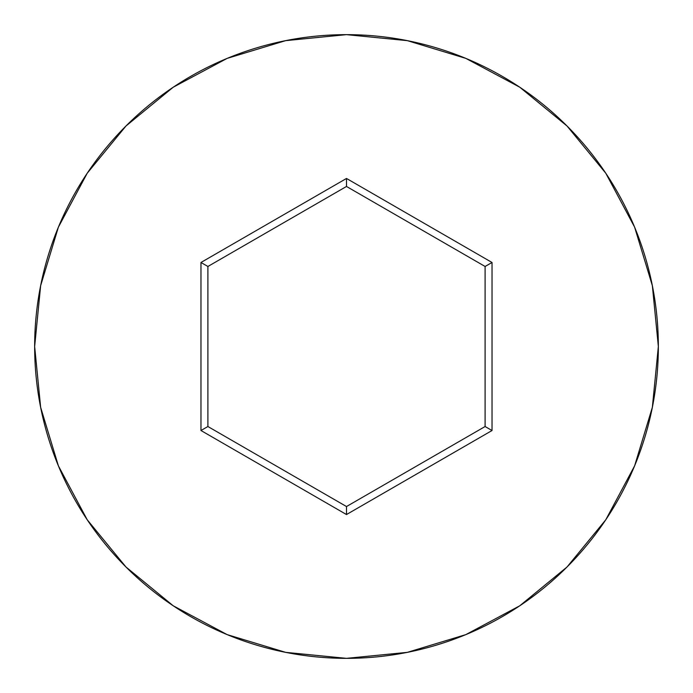 <?xml version="1.0" encoding="UTF-8"?>
<svg xmlns="http://www.w3.org/2000/svg" width="693" height="693" viewBox="0 0 693 693"><rect width="100%" height="100%" fill="white"/><g stroke="black" fill="none" stroke-linecap="round" stroke-linejoin="round"><path stroke-width="1.04" d="M34.65 346.5A311.85 311.85 0 0 1 346.5 34.65A311.85 311.85 0 0 1 658.35 346.5A311.85 311.85 0 0 0 346.5 34.65A311.85 311.85 0 0 0 34.65 346.5L40.644 407.337L58.385 465.843L87.205 519.759L125.987 567.013L173.241 605.795L227.157 634.615L285.663 652.356L346.5 658.35L407.337 652.356L465.843 634.615L519.759 605.795L567.013 567.013L605.795 519.759L634.615 465.843L652.356 407.337L658.35 346.5L652.356 285.663L634.615 227.157L605.795 173.241L567.013 125.987L519.759 87.205L465.843 58.385L407.337 40.644L346.5 34.65L285.663 40.644L227.157 58.385L173.241 87.205L125.987 125.987L87.205 173.241L58.385 227.157L40.644 285.663L34.65 346.5A311.85 311.85 0 0 0 346.5 658.35A311.85 311.85 0 0 0 658.35 346.5A311.85 311.85 0 0 1 346.5 658.35A311.85 311.85 0 0 1 34.65 346.5M200.97 430.518L200.97 262.482L346.5 178.456L492.03 262.482L492.03 430.518L346.5 514.544L200.97 430.518L346.5 514.544L492.03 430.518L485.1 426.524L346.5 506.54L207.9 426.524L207.9 266.476L346.5 186.46L485.1 266.476L485.1 426.524L346.5 506.54L346.5 514.544L346.5 506.54L207.9 426.524L200.97 430.518L207.9 426.524L207.9 266.476L200.97 262.482L200.97 430.518M485.1 426.524L492.03 430.518L492.03 262.482L485.1 266.476L485.1 426.524M485.1 266.476L492.03 262.482L346.5 178.456L346.5 186.46L485.1 266.476M346.5 186.46L346.5 178.456L200.97 262.482L207.9 266.476L346.5 186.46"/></g></svg>
